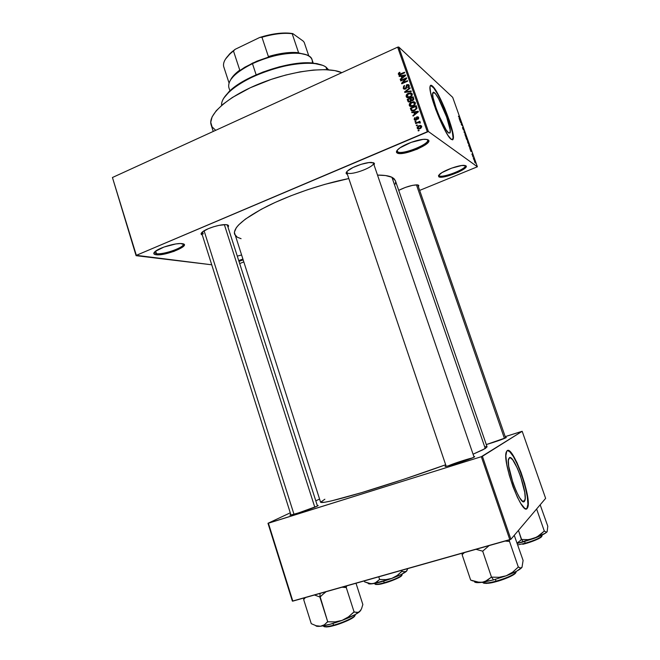 <?xml version="1.0" encoding="UTF-8"?>
<svg xmlns="http://www.w3.org/2000/svg" width="660" height="660" viewBox="0 0 660 660"><rect width="100%" height="100%" fill="white"/><g stroke="black" fill="none" stroke-linecap="round" stroke-linejoin="round"><path stroke-width="0.99" d="M397.675 151.833C402.6 155.38 432.506 142.906 427.168 139.466L427.581 140.011C429.808 144.251 402.154 155.141 397.675 151.833L397.147 150.315L397.675 151.833L397.031 150.463L397.675 151.833L397.147 152.996L397.675 151.833M428.208 139.895C434.231 143.393 402.41 156.742 397.147 152.996L396.511 152.344L397.097 150.373L400.075 147.782L411.172 142.354L423.134 139.367L427.061 139.441L428.744 140.596L427.952 142.618L424.858 145.208L417.046 149.267L404.926 153.013L400.117 153.541L397.147 152.996C395.909 152.237 396.289 150.95 398.277 149.16C403.111 144.647 418.803 138.913 425.386 139.268L428.208 139.895M156.461 253.688C163.96 254.983 186.664 246.535 182.968 243.804L183.208 244.184C184.882 247.31 163.49 254.9 156.461 253.688L155.661 251.08L156.461 253.688L154.39 252.656L156.461 253.688L156.016 254.743L156.461 253.688M182.284 243.664C192.423 244.942 165.404 256.278 156.016 254.743L153.97 253.935L153.796 253.25L155.215 251.427L163.969 247.046L175.783 243.952L180.543 243.54L184.165 244.53L184.247 245.239L182.696 247.071L174.05 251.345L165.33 253.852L156.016 254.743C153.334 254.331 153.087 253.209 155.273 251.377C159.753 247.558 175.915 242.822 181.756 243.598L182.284 243.664M238.796 260.543L242.583 259.198L238.796 260.543M242.839 260.007L239.052 261.343L242.839 260.007M439.271 175.816C442.753 178.431 468.452 168.143 465.019 165.462L465.185 165.718C466.95 168.853 442.538 178.324 439.271 175.816L438.842 175.073L439.271 175.816L438.809 176.814L439.271 175.816M465.853 165.767C470.39 168.325 442.612 179.619 438.809 176.814L438.487 175.618L441.886 172.656L451.621 168.143L461.761 165.495L465.853 165.767L466.018 167.021L462.462 169.999L458.106 172.276L447.604 176.055L439.75 177.094L438.809 176.814L439.461 174.421C443.223 170.676 458.832 164.934 464.129 165.363L465.853 165.767M524.411 501.369L522.423 501.163L519.544 497.599L516.211 491.18L512.968 482.93L508.703 466.298L508.357 460.564L509.297 457.792C513.587 453.453 528.115 493.391 524.848 500.593L524.411 501.369C520.542 507.202 505.246 465.671 508.687 458.716L510.205 457.652L512.713 459.83L517.423 468.336L520.542 476.256L524.749 492.401L525.212 498.267L524.411 501.369M526.87 508.472L527.422 507.482C531.547 498.333 513.802 448.14 507.375 450.582L509.611 451.58L513.381 456.522L517.613 464.813L521.705 475.225L525.088 486.313L527.266 496.502L527.909 504.298L526.87 508.472M507.185 450.681C512.935 445.252 532.026 497.788 527.744 507.391L527.2 508.373L527.926 506.806L528.223 502.549L527.175 494.026L524.65 483.466L521.045 472.403L516.862 462.388L512.688 454.839L509.124 450.871L507.746 450.475L506.715 451.176L505.857 455.829L506.74 464.244L509.256 475.167L513.043 486.857L517.465 497.392L520.773 503.481L524.593 508.167L526.069 508.843L527.2 508.373C522.184 516.425 501.765 461.101 506.352 451.935L507.185 450.681M434.42 92.656C439.469 96.566 451.762 127.652 450.202 132.511L448.676 132.974L446.16 129.896L439.387 116.539L436.186 108.323L433.084 97.713L432.613 93.406L433.505 92.119L435.6 93.968L438.545 98.612L446.655 117.018L450.161 129.863L450.07 132.932L448.676 132.974C443.998 130.193 431.005 97.729 432.68 92.936L434.42 92.656L432.613 93.448L434.42 92.656M452.488 139.862L452.974 138.897C455.012 132.437 438.892 91.583 432.127 86.171L432.432 86.039C439.189 91.451 455.309 132.313 453.28 138.773L451.308 139.408L452.826 139.714L453.305 138.617L452.603 131.843L449.435 120.755L444.535 107.861L435.839 90.486L432.432 86.039L430.741 85.297L429.998 86.93L430.609 92.606L435.707 109.428L443.66 127.76L447.991 135.391L451.308 139.408C445.211 135.976 427.845 92.697 430.081 86.369C430.378 85.016 431.161 84.909 432.432 86.039L430.551 85.404L433.694 87.937L437.596 94.108L442.027 102.96L447.332 115.789L452.306 131.967L453.082 137.833L452.488 139.862M445.69 465.935L445.385 466.389L447.323 466.1L456.538 463.502L470.217 458.791L474.499 456.918L474.631 456.505L473.88 456.588L474.499 456.918C471.116 459.187 440.946 468.666 445.525 466.026L446.152 466.183L445.69 465.935M505.502 437.497L506.327 437.464L505.502 437.497M317.287 505.51L317.848 505.428L317.179 506.154L318.194 505.486L317.287 505.51M227.048 224.796C228.624 225.159 228.962 225.901 228.063 227.032L228.517 225.687L228.038 225.151L225.58 224.639L218.938 225.382L213.535 226.784L208.337 228.673L202.653 231.767L201.135 233.516L202.273 234.927C200.632 234.407 200.698 233.401 202.48 231.907C206.539 228.385 220.803 224.029 226.149 224.672L227.048 224.796M346.978 174.19L347.185 173.72L346.978 174.19L346.12 172.961L347.424 171.039L353.001 167.508L361.127 164.315L368.973 162.566L373.816 162.871L374.072 165.041L374.443 163.416L371.679 162.442C365.937 162.03 351.945 166.906 347.696 170.8L347.696 170.8C345.865 172.425 345.625 173.555 346.978 174.19L347.391 174.339L346.978 174.19M418.407 185.13L418.423 186.697L418.836 185.542L417.516 184.891L412.516 185.353L405.463 187.39L398.714 190.344C405.76 186.879 411.881 185.047 417.087 184.849L418.407 185.13M417.763 184.932L505.651 437.91M373.09 162.616L373.387 163.045C375.276 166.592 352.036 175.543 347.482 173.052L346.69 171.814L347.482 173.052M203.23 233.962L202.562 231.841L203.23 233.962L201.679 233.062L203.23 233.962M227.254 224.846L317.452 506.022M215.696 130.309L212.091 126.901L210.746 122.306L212.108 116.853L216.249 110.731L223.088 104.173L232.411 97.457L250.255 87.763L271.144 79.415L285.706 75.05L299.97 71.891L313.286 70.075L325.05 69.647L334.801 70.595L341.814 72.674C327.904 66.198 291.687 70.669 259.743 83.638C227.725 96.55 207.463 114.683 211.15 124.921L213.246 131.431M487.072 446.853L483.112 449.691L473.063 454.212L485.273 448.519L391.916 177.26C388.872 175.791 384.07 175.073 377.52 175.098L385.498 175.535L391.916 177.26L485.273 448.519L487.072 446.845L395.373 180.642L391.916 177.26L393.946 178.571L395.381 180.658M324.868 499.232L320.578 502.219C321.742 503.531 335.346 500.354 361.408 492.698C386.702 485.158 420.205 474.053 445.673 464.764L403.879 479.267L361.564 492.649L331.435 500.899L324.621 502.276L320.587 502.235L234.349 232.27L236.338 227.65L238.549 224.994L245.388 219.103L261.294 209.269L275.096 202.463L290.771 195.83L307.609 189.709L324.786 184.379L348.818 178.546C322.979 183.661 290.804 194.543 267.77 205.936C244.2 218.056 233.12 227.461 234.539 234.143M448.107 465.919C452.743 463.807 467.272 459.022 472.296 457.957M136.348 255.329L427.325 131.736L397.65 47.157L112.439 177.507L136.092 255.676L112.439 177.507L136.092 255.676L211.728 264.792L136.348 255.329L428.414 131.538L398.739 47.017L452.686 97.342L477.394 166.774L428.414 131.538L427.325 131.736L397.65 47.157L112.439 177.507L136.348 255.329M417.334 125.474L416.485 125.837L416.303 125.293L417.145 124.93L417.334 125.474L417.145 124.93L416.303 125.293L416.485 125.837L417.334 125.474M417.962 122.71L415.734 123.668L415.544 123.123L419.851 121.275L420.04 121.819L419.347 122.117L420.272 122.306L420.288 123.049L419.125 122.422L417.962 122.71L420.288 123.049L420.28 122.314L419.347 122.117L420.04 121.819L419.851 121.275L415.544 123.123L415.734 123.668L417.962 122.71M416.031 121.754L415.189 122.117L415 121.58L415.841 121.217L416.031 121.754L415.841 121.217L415 121.58L415.189 122.117L416.031 121.754M416.014 120.161L414.447 119.947L414.315 118.206L415.09 117.538L414.793 119.229L415.717 119.666L416.493 117.133L418.085 116.82L418.688 117.769L418.457 118.792L417.821 119.295L418.011 117.793L417.236 117.323L416.823 119.452L416.014 120.161L417.236 117.323L418.011 117.793L417.821 119.295L418.613 117.513L416.963 116.82L415.709 119.674L414.793 119.229L415.09 117.538L414.166 119.452L416.014 120.161M413.828 112.423L411.906 112.72L411.708 112.159L418.192 111.243L418.39 111.812L413.086 116.094L412.888 115.525L414.48 114.295L413.828 112.423L414.48 114.295L412.888 115.525L413.086 116.094L418.39 111.812L418.192 111.243L411.708 112.159L411.906 112.72L413.828 112.423L414.802 113.157L413.828 112.423M409.258 105.41L409.365 103.909L410.462 102.622L413.911 101.624L415.379 103.043L414.364 105.344L411.279 106.606L409.258 105.41L410.693 106.557L413.003 106.177C414.67 105.55 415.437 104.42 415.305 102.778L415.049 102.292L411.469 102.044L409.637 103.455L410.116 103.826L409.637 103.455L409.258 105.41L410.248 106.161L409.258 105.41M406.164 96.566L406.271 95.065L407.368 93.778L410.809 92.771L412.269 94.182L411.262 96.484L408.177 97.754L406.164 96.566L407.599 97.713L409.901 97.317C411.56 96.69 412.327 95.56 412.203 93.918L411.955 93.439L408.375 93.2L406.543 94.619L407.014 94.99L406.543 94.619L406.164 96.566L407.162 97.35L406.164 96.566M398.343 74.217L398.524 73.112L399.762 72.245L400.026 72.74L399.011 73.623L399.473 74.308L404.514 72.237L404.695 72.773L399.044 74.902L398.343 74.217L400.727 74.555L404.695 72.773L404.514 72.237L399.679 74.316L399.036 73.936L400.026 72.74L399.762 72.245L398.467 73.194L399.011 73.648L398.467 73.194L398.343 74.217L399.193 74.926L398.343 74.217M401.14 76.172L399.226 76.486L399.036 75.925L405.454 74.943L405.652 75.504L400.397 79.827L400.199 79.266L401.783 78.02L401.14 76.172L401.783 78.02L400.199 79.266L400.397 79.827L405.652 75.504L405.454 74.943L399.036 75.925L399.226 76.486L401.14 76.172L402.154 77.022L401.14 76.172M405.487 78.886L400.801 80.974L400.612 80.438L406.469 77.822L406.675 78.4L402.765 82.756L407.467 80.66L407.657 81.197L401.791 83.803L401.585 83.226L405.487 78.886L401.585 83.226L401.791 83.803L407.657 81.197L407.467 80.66L402.765 82.756L406.675 78.4L406.469 77.822L400.612 80.438L400.801 80.974L405.487 78.886L405.908 79.241L405.487 78.886M405.504 89.059L404.118 89.15L403.359 88.465L403.615 86.171L404.572 85.486L403.879 87.747L405.199 88.572L405.867 87.994L406.519 84.909L408.639 84.596L409.117 86.798L408.02 87.772L408.49 85.602L407.806 85.016L406.923 85.28L406.502 88.093L405.504 89.059L406.618 87.631L406.692 85.544L408.342 85.338L408.02 87.772L409.208 85.379L407.063 84.562L405.306 88.531L403.92 87.887L404.572 85.486L403.219 88.143L405.504 89.059M411.271 91.509L404.803 92.416L404.613 91.888L409.934 87.697L410.132 88.258L405.38 91.814L411.073 90.948L411.271 91.509L411.073 90.948L405.38 91.814L410.132 88.258L409.934 87.697L404.613 91.888L404.803 92.416L411.271 91.509M410.116 101.929L408.26 101.813L407.236 99.371L413.119 96.797L413.696 99.726L412.566 100.666L411.304 100.559L410.116 101.929L411.304 100.559L412.748 100.6L413.713 98.472L413.119 96.797L407.236 99.371L407.814 101.046L408.812 101.813L407.236 99.371L408.292 100.122L408.812 101.813L407.814 101.046L408.152 101.689L410.116 101.929M414.579 110.558L411.675 110.847L410.33 108.224L416.229 105.658L416.881 108.52L414.579 110.558L416.955 108.075L416.229 105.658L410.33 108.224L410.883 109.807L411.865 110.542L410.33 108.224L411.378 108.941L411.865 110.542L410.883 109.807L411.221 110.459L414.579 110.558M420.016 128.692L418.036 128.964L417.136 127.553L418.184 126.068L420.478 125.359L421.732 126.431L420.932 128.172L420.016 128.692L421.476 125.87L418.91 125.689L417.211 128.147L418.176 128.824L418.102 128.255L418.176 128.824L417.211 128.147L420.016 128.692M419.125 130.589L418.275 130.944L418.085 130.399L418.935 130.045L419.125 130.589L418.935 130.045L418.085 130.399L418.275 130.944L419.125 130.589M475.39 163.086L474.309 160.495L475.398 163.086M239.761 263.546L243.49 262.028L239.761 263.546M419.71 190.393L477.394 166.774L428.414 131.538L398.739 47.017L397.65 47.157L398.739 47.017L452.686 97.342L477.394 166.774L419.71 190.393M473.806 159.613L473.649 159.167L473.806 159.613M472.717 156.544L472.552 156.098L472.717 156.544M469.945 148.772L470.943 151.561L471.553 150.992L469.78 148.302L470.943 151.561L471.553 150.992L469.945 148.772M467.494 141.545L469.21 144.796L467.494 141.512M464.887 134.227L466.612 137.503L464.887 134.211M462.685 128.378L463.584 130.078L463.27 128.255L464.071 130.367L463.221 127.949L463.386 129.616L462.627 128.23L463.51 130.045L463.229 128.213L464.087 130.317L463.072 127.768L463.411 129.599L462.553 127.24L462.685 128.378M459.269 118.767L460.259 121.531L460.754 120.664L459.104 118.305L460.259 121.531L460.754 120.664L459.269 118.767M458.411 116.226L460.119 118.882L458.411 116.226M460.597 122.488L461.53 123.28L461.431 124.831L462.586 125.812L461.505 124.583L461.604 123.04L460.441 122.042L461.53 123.28L461.257 124.352L462.586 125.812L461.505 124.583L461.604 123.04L460.597 122.488M463.963 131.959L465.605 134.302L464.013 131.827L464.491 131.167L463.963 131.959L465.605 134.302L464.013 131.827L464.491 131.167L463.963 131.959M466.505 139.103L467.882 141.025L467.156 138.649L466.018 137.725L467.89 141.001L467.156 138.649L466.018 137.725L466.505 139.103M469.087 146.355L470.456 148.566L469.747 145.934L468.625 145.051L470.514 148.475L469.747 145.934L468.625 145.051L469.087 146.355M471.9 154.3L472.931 155.76L472.263 153.871L472.403 155.125L471.9 154.3L472.939 155.735L472.147 153.739L472.403 155.108L471.9 154.3M473.17 157.822L474.284 159.357L473.814 157.979L473.17 157.822M521.582 431.459L505.205 436.639L522.184 431.302L545.63 498.366L510.906 539.278L482.41 456.308L522.184 431.302L481.33 456.704L268.397 523.215L292.817 601.128L509.834 539.731L481.33 456.704L267.985 523.289L290.276 512.82L267.985 523.289L268.397 523.215L292.817 601.128L292.38 601.12L267.985 523.289L292.38 601.12L510.906 539.278L509.834 539.731L481.33 456.704L482.41 456.308L510.906 539.278L545.63 498.366L522.184 431.302L521.582 431.459M315.785 500.833L319.564 499.059L315.785 500.833M290.804 514.478L290.053 514.99L291.035 514.981L298.634 512.878L317.179 506.154C311.767 508.901 286.382 517.028 290.309 514.759L290.804 514.478M486.288 444.576L506.105 437.671C502.4 439.403 495.792 441.705 486.288 444.576M486.758 446.622L485.644 446.531M237.377 256.113L241.255 255.057L237.377 256.113M395.612 181.987L395.282 184.057M241.073 238.689L237.27 237.212L234.556 234.193M460.218 121.424L460.919 121.126L460.218 121.424M459.946 119.724L460.73 120.821L460.103 121.093L460.73 120.821L459.946 119.724M466.257 136.356L466.042 137.181L465.217 135.498L465.284 134.557L466.406 137.099L465.325 134.59L466.265 136.389M466.843 138.707L467.651 140.58L466.843 138.707M466.306 138.278L467.231 140.299L466.306 138.278M467.882 141.859L469.004 144.4L467.816 142.816L467.701 141.867L468.154 142.156L468.963 144.466L467.882 141.859M470.11 147.213L469.928 148.12L468.913 145.604L469.78 146.281L470.159 148.088L468.831 145.637L470.11 147.23M470.844 151.288L471.553 150.992L470.844 151.288M470.605 149.671L471.364 150.703L470.968 150.942L470.522 149.704L471.364 150.703L470.605 149.671M474.177 158.969L473.789 158.35L474.177 158.969M474.433 160.553L475.505 163.028L474.433 160.553M475.216 162.129L475.002 162.665L474.457 161.007L475.208 162.112M400.207 74.761L399.679 74.316L400.207 74.761M400.966 74.44L400.488 74.035L400.966 74.44M399.325 74.935L399.358 74.299L399.325 74.935M399.622 76.42L399.036 75.925L399.622 76.42M401.585 76.543L402.039 76.477L401.585 76.543M400.636 79.629L400.199 79.266L400.636 79.629M402.517 78.078L402.154 77.022L402.517 78.078M401.882 76.049L405.281 75.809L402.41 77.534L402.79 77.855L401.882 76.049L402.41 77.534L404.959 75.537L401.882 76.049M401.099 80.842L400.612 80.438L401.099 80.842M403.252 83.152L402.765 82.756L403.252 83.152M402.113 83.655L401.585 83.226L402.113 83.655M405.124 89.084L404.481 88.564M405.784 88.918L405.306 88.531L405.784 88.918M406.626 87.26L405.95 86.699L406.626 87.26M407.599 85.008L407.063 84.562L407.599 85.008M408.309 85.288L409.15 85.231L408.309 85.288M408.226 87.665L407.756 87.269L408.226 87.665M409.291 86.328L408.523 85.701L409.291 86.328M405.207 92.359L404.613 91.888L405.207 92.359M405.933 92.251L405.38 91.814L405.933 92.251M406.972 92.111L406.387 91.641L406.972 92.111M408.878 93.604L408.375 93.2L408.878 93.604M410.957 93.538L412.087 93.646L410.957 93.538M407.286 97.639L407.055 96.64L407.286 97.639M407.517 96.987L410.223 97.168L409.728 96.772L410.982 95.964L411.436 96.327L410.982 95.964L411.51 94.223L412.277 94.842L411.172 93.695L409.373 93.448L407.203 94.702L407.038 96.624L408.557 93.745L411.51 94.223L410.982 95.964L409.728 96.772L407.038 96.616L408.177 97.556M412.302 94.644L411.856 94.289M411.155 99.487L411.576 100.691L410.173 98.711L411.155 99.487M413.597 98.414L412.624 97.639L413.597 98.414M410.858 98.406L412.624 97.639L413.837 99.281L412.954 98.571L412.459 100.105L412.954 100.493L411.469 99.957L410.858 98.406L411.79 100.188L413.061 99.569L412.624 97.639L410.858 98.406M408.111 99.61L410.173 98.711L411.526 100.543L410.545 99.767L409.926 101.392L410.421 101.772L408.779 101.277L408.111 99.61L409.018 101.459L410.627 100.716L410.173 98.711L408.111 99.61M411.988 102.448L411.469 102.044L411.988 102.448M414.001 102.358L415.173 102.465L414.001 102.358M410.396 106.491L410.14 105.476L410.396 106.491M410.635 105.847L411.262 106.375M414.422 102.704L412.896 102.209L410.924 102.985L409.918 104.296L410.272 105.617L413.333 106.021L412.83 105.625L414.084 104.816L414.546 105.179L414.084 104.816L414.62 103.075L415.387 103.686L414.422 102.704L414.084 104.816L412.83 105.625L410.132 105.468L411.65 102.589L414.917 103.092M412.063 110.979L411.865 110.542L412.063 110.979M416.699 107.25L416.947 107.968L415.726 106.499L416.699 107.25M411.205 108.463L415.726 106.499L416.947 108.141L416.064 107.456L416.798 108.727L416.221 108.281L414.397 110.014L414.909 110.401L412.879 110.418L413.531 110.913L411.848 110.03L411.205 108.463L412.022 110.204L414.397 110.014L416.13 108.595L415.726 106.499L411.205 108.463M412.368 112.654L411.708 112.159L412.368 112.654M414.166 112.678L414.686 112.604L414.166 112.678M413.35 115.871L412.888 115.525L413.35 115.871M414.909 114.617L414.48 114.295L414.909 114.617M415.222 114.361L414.802 113.157L415.222 114.361M414.579 112.307L418.036 112.101L415.107 113.817L415.519 114.122L414.579 112.307L415.107 113.817L417.689 111.837L414.579 112.307M416.245 120.054L415.717 119.666L416.245 120.054M416.608 119.765L416.056 119.361L416.608 119.765M416.873 119.287L416.113 118.726L416.873 119.287M417.615 117.307L416.963 116.82L417.615 117.307M418.052 119.155L417.557 118.783L418.052 119.155M418.679 118.297L418.011 117.793L418.679 118.297M417.846 117.48L418.564 118.016M415.214 119.699L415.899 120.194M415.544 121.968L415 121.58L415.544 121.968M416.089 123.511L415.544 123.123L416.089 123.511M420.304 122.809L419.347 122.117L420.304 122.809M420.049 123.09L419.562 122.735L420.049 123.09M416.848 125.68L416.303 125.293L416.848 125.68M419.471 126.085L418.91 125.689L419.471 126.085M419.108 126.225L420.94 126.283L421.732 126.976L421.055 126.489L419.785 128.164L420.321 128.543L417.945 128.106L419.108 126.225L417.829 127.339L418.432 128.395L420.04 128.048L421.055 127.058L420.585 126.035L419.108 126.225M420.94 126.283L421.567 126.736M418.646 130.787L418.085 130.399L418.646 130.787M325.933 67.04L326.84 69.712L325.933 67.04C317.08 60.621 289.979 62.535 264.355 72.055C238.681 81.51 220.382 96.302 221.603 105.418C221.215 101.26 224.07 96.426 230.167 90.94C246.823 75.421 290.466 60.901 313.096 63.352C318.805 63.838 323.078 65.068 325.933 67.04L328.622 69.82M223.732 98.191L228.929 91.715L238.97 83.911L247.69 78.862L262.927 72.064L279.378 66.825L295.399 63.649L309.416 62.84L316.981 63.616L322.591 65.307L312.304 62.997C289.988 60.572 247.005 74.869 230.587 90.181L223.732 98.191M484.803 581.674L493.523 579.892L491.552 577.12L493.523 579.892L506.22 575.792L499.141 577.294L491.246 577.17L487.146 580.544L482.212 582.31L476.677 582.013L470.662 580.09L462.107 554.672L464.434 552.577L462.107 554.672L470.662 580.09L479.498 582.409L484.72 581.914L493.523 579.892L506.22 575.792L516.681 571.172L521.994 567.344L520.443 568.021L518.38 566.973L512.606 572.212L506.22 575.792C514.874 572.451 520.138 569.63 521.994 567.344L520.443 568.021L518.314 567.056L509.479 541.299L518.314 567.056L512.606 572.212L506.22 575.792L499.141 577.294L491.502 577.137L482.691 551.183L491.502 577.137L484.803 581.674M496.023 581.188C489.679 583.069 485.183 583.457 482.518 582.351C483.491 583.638 487.987 583.25 496.023 581.188L495.404 579.364L496.023 581.188C508.472 577.442 515.196 574.225 516.186 571.527C516.83 574.126 501.311 580.016 496.023 581.188L496.312 581.6L496.023 581.188M483.367 582.937C486.313 583.729 490.611 583.291 496.27 581.608M475.976 549.31L482.691 551.183L489.126 545.589L482.691 551.183L475.976 549.31M505.139 541.06L509.157 541.414L509.586 539.797L509.157 541.414L505.139 541.06M514.255 535.326L523.099 560.439L521.994 567.344L523.099 560.439L514.255 535.326M462.33 553.171L462.107 554.672L462.33 553.171M471.941 580.652L473.071 580.948M474.697 582.046L478.112 582.656L482.212 582.31C477.089 582.978 474.457 582.664 474.342 581.378M493.21 582.376L485.851 583.457M484.366 583.357L483.475 583.036M515.608 573.062L508.753 577.253L499.554 580.66M496.312 581.6C501.27 580.47 515.336 575.256 515.864 572.492M474.07 457.149L373.387 163.045M346.698 172.285L446.201 466.323L346.698 172.285M314.787 507.193L224.367 224.648L314.787 507.193M293.972 514.255L204.088 230.794M416.443 184.841L504.454 438.438L416.443 184.841M239.761 70.109L236.288 72.913L230.703 79.67C232.27 76.618 235.29 73.425 239.761 70.109L233.475 50.977L235.183 49.302L259.726 37.463L261.954 37.24L268.381 56.537L270.41 56.43L252.557 63.104L238.26 71.676L239.761 70.109L233.475 50.977C226.034 56.809 222.758 61.974 223.657 66.487L229.028 82.929L223.657 66.487C222.849 62.659 225.192 58.237 230.703 53.245L235.183 49.302L259.726 37.463L273.438 34.089L285.92 33L292.792 33.602L303.154 41.069L304.202 42.355L308.822 56.001L304.202 42.355L303.154 41.069L292.792 33.602L289.344 33.157C280.789 32.538 270.922 33.974 259.726 37.463L261.954 37.24L268.381 56.537L270.41 56.43L256.822 61.19L244.761 67.254L238.26 71.676L239.761 70.109M236.288 72.913L235.48 74.382C239.761 70.587 245.421 67.015 252.458 63.649C235.315 72.344 227.444 80.297 228.838 87.499L229.911 90.783M256.154 74.828L252.458 63.649L256.154 74.828M298.081 52.924L306.405 54.829L297.396 52.585C289.195 51.958 279.518 53.278 268.381 56.537C280.162 53.105 290.235 51.826 298.584 52.709L292.182 33.718L292.792 33.602L292.182 33.718C283.792 32.67 273.71 33.842 261.954 37.24C272.613 34.139 281.993 32.893 290.087 33.487L292.182 33.718L298.584 52.709L298.081 52.924M313.203 63.079L312.097 59.804C309.986 49.756 277.439 51.397 252.458 63.649C269.478 56.001 284.971 52.544 298.922 53.278C308.566 54.318 313.022 57.56 312.304 62.997L313.096 63.352M225.505 59.087L229.639 53.897L235.183 49.302L231.099 52.536L225.505 59.087M325.636 592.119L322.822 594.388L325.636 592.119M320.191 596.937L322.822 594.388L319.877 597.053L327.715 621.778L324.373 624.797L320.512 626.241L316.107 625.73L311.264 623.675L303.633 599.437L311.264 623.675L316.107 625.73L320.512 626.241L330.132 624.253L342.07 620.392L335.14 621.877L327.715 621.778L320.191 596.937M320.059 593.422L319.935 597.011L320.059 593.422M333.902 625.564L333.556 625.193C328.589 626.67 325.182 626.967 323.342 626.068C323.977 627.091 327.376 626.802 333.556 625.193L332.995 623.436L333.556 625.193C343.852 622.479 356.144 616.564 355.113 614.889C355.798 617.397 338.365 624.253 333.556 625.193L333.902 625.564C338.44 624.64 354.478 618.461 354.799 615.763M316.462 626.175L320.512 626.241C326.172 625.531 333.358 623.576 342.07 620.392C350.65 617.125 356.507 614.212 359.642 611.671L361.515 608.833L362.851 604.527L356.004 583.25L362.851 604.527L361.515 608.833L359.642 611.671L357.126 612.595L354.197 611.869L348.389 616.927L342.07 620.392L355.08 614.633L359.642 611.671L360.863 610.187M304.219 597.902L303.633 599.437L305.415 597.564L303.823 599.412L304.219 597.902M314.482 595.006L319.935 597.011L314.482 595.006M341.995 587.218L346.219 587.408L354.09 611.96L346.219 587.408L346.706 585.882L345.898 587.524L341.995 587.218M360.888 610.104L358.446 612.373L353.776 612.084L348.389 616.927L342.07 620.392L335.14 621.877L327.508 621.803L324.373 624.797L320.512 626.241C317.617 626.554 316.008 626.332 315.678 625.597M354.635 616.209L348.496 620.202L336.864 624.698M331.163 626.241L328.754 626.719M326.766 626.967L324.34 626.753M324.101 626.571C326.123 627.231 329.365 626.901 333.828 625.581M517.762 542.52L519.643 541.142L517.762 542.52M521.375 539.492L519.643 541.142L521.598 539.459L518.463 530.368L521.375 539.492M523.231 541.909L521.631 539.443L523.231 541.909L534.072 538.395L528.074 539.632L521.598 539.459L528.074 539.632L534.072 538.395L545.663 533.016L547.148 531.712L545.968 532.084L544.343 531.003L539.476 535.392L534.072 538.395C541.39 535.623 545.746 533.395 547.148 531.712L545.968 532.084L544.302 531.061L536.687 509.19L544.302 531.061L536.893 537.083L517.25 543.436L523.231 541.909M525.195 543.23L517.762 544.921L525.195 543.23L524.609 541.514L525.195 543.23C535.606 540.07 541.233 537.504 542.083 535.54C542.504 537.421 529.716 542.14 525.195 543.23L525.434 543.601L525.195 543.23M522.753 544.302L525.401 543.609M536.365 509.281L536.729 508.852L536.365 509.281M540.169 504.801L547.792 526.226L547.148 531.712L547.792 526.226L540.169 504.801M541.645 536.663L538.098 538.981L528.214 542.776M525.434 543.601C529.741 542.545 541.728 538.164 541.81 536.233M384.508 583.102L384.227 582.763C379.64 584.149 376.489 584.537 374.764 583.918C375.342 584.702 378.502 584.314 384.227 582.763L383.683 581.105L384.227 582.763C394.936 579.455 400.9 576.733 402.113 574.621C402.559 576.452 388.41 581.823 384.227 582.763L384.508 583.102C388.517 582.194 401.907 577.145 401.833 575.264M364.262 580.915L364.567 581.856L364.262 580.915M378.757 576.815L379.632 579.488L374.872 583.159L371.036 583.762L364.567 581.856L368.981 583.432L373.007 583.679L389.276 579.298L391.842 578.383L385.96 579.612L379.632 579.488L378.757 576.815M401.717 570.322L402.031 571.263L397.204 575.47L391.842 578.383L400.925 574.604L406.288 571.453L403.276 571.758L402.031 571.263L401.717 570.322M407.847 568.582L406.288 571.453L407.08 570.463L405.388 571.948L401.758 571.362L397.204 575.47L391.842 578.383L385.96 579.612L379.442 579.513L376.546 582.252L373.007 583.679C378.155 582.83 384.433 581.064 391.842 578.383C399.11 575.66 403.928 573.35 406.288 571.453L407.847 568.582M368.173 583.448L370.144 583.96L373.007 583.679C369.715 584.166 368.09 584.001 368.14 583.201M401.775 575.536L401.263 576.114M400.265 576.84L387.082 582.334M382.099 583.729L375.804 584.529M375.367 584.265C377.132 584.793 380.168 584.413 384.458 583.11M522.571 501.27L524.848 500.593M450.202 132.511L448.841 133.089M474.16 457.108L474.433 456.514M317.6 505.939L317.848 505.428M201.589 232.757L290.961 514.99M290.796 515.023L290.309 514.759M446.102 466.339L445.525 466.026M399.3 74.25L399.993 74.828M408.342 85.338L409.315 86.147M403.499 88.688L404.027 89.108M406.42 97.053L407.055 97.548M411.32 93.852L412.302 94.652M408.152 101.689L408.598 102.036M409.522 105.905L410.19 106.408M411.221 110.459L411.823 110.905M412.261 110.344L412.83 110.773M414.397 119.889L414.901 120.252M419.496 122.62L420.123 123.073M417.417 128.535L418.003 128.947M418.283 128.345L418.902 128.782M230.167 90.94L230.587 90.181M446.201 466.323L346.714 172.334M298.922 53.278L298.155 52.932M297.396 52.585L298.114 52.907M290.087 33.487L289.344 33.157M230.703 53.245L231.099 52.536M304.788 597.745L304.26 598.859M541.934 535.103L542.091 535.54M402.113 574.621L401.94 574.109M374.599 583.407L374.764 583.918"/></g></svg>
